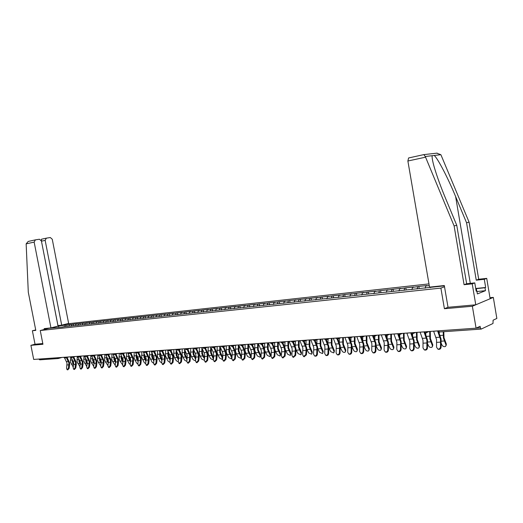<?xml version="1.0" encoding="UTF-8"?>
<svg xmlns="http://www.w3.org/2000/svg" width="523" height="523" viewBox="0 0 523 523"><rect width="100%" height="100%" fill="white"/><g stroke="black" fill="none" stroke-linecap="round" stroke-linejoin="round"><path stroke-width="0.78" d="M428.978 283.897L66.63 323.914M448.015 307.263L444.413 308.72L472.361 306.243L493.32 297.397L489.973 297.711M493.32 297.397L496.85 318.442L493.097 320.207L492.993 323.489L481.206 329.091L480.362 327.888L480.094 326.3L476.074 328.183L472.361 306.243M35.714 329.948L32.374 330.752L35.028 344.232L30.909 345.33L42.945 344.265L40.245 330.516L50.319 327.96M58.02 326.012L61.073 325.234M40.245 330.516L440.889 288.101L444.517 286.781M58.759 327.476L58.707 325.973L49.744 328.248L63.244 326.999M58.707 325.973L66.761 324.901L67.055 326.391M68.735 326.208L69.422 324.803L70.749 324.463L66.761 324.901M69.422 324.803L73.325 324.182L73.625 325.705M75.364 325.496L76.051 324.083L77.378 323.737L73.325 324.182M76.051 324.083L79.999 323.456L80.3 325.012M82.098 324.77L82.784 323.345L84.111 323.005L79.999 323.456M82.784 323.345L86.772 322.711L87.086 324.312M88.943 324.038L89.629 322.599L90.956 322.26L86.772 322.711M89.629 322.599L93.663 321.959L93.977 323.6M95.892 323.286L96.578 321.841L97.906 321.495L93.663 321.959M96.578 321.841L100.658 321.194L100.978 322.874M102.966 322.528L103.646 321.07L104.973 320.723L100.658 321.194M103.646 321.07L107.771 320.422L108.104 322.142M110.15 321.756L110.83 320.292L112.157 319.939L107.771 320.422M110.83 320.292L115.001 319.631L115.341 321.397M117.453 320.972L118.133 319.494L119.46 319.141L115.001 319.631M118.133 319.494L122.349 318.827L122.696 320.625M124.879 320.174L125.559 318.684L126.886 318.33L122.349 318.827M125.559 318.684L129.828 318.01L130.175 319.828M132.437 319.363L133.11 317.86L134.437 317.507L129.828 318.01M133.11 317.86L137.425 317.18L137.778 319.01M140.118 318.54L140.792 317.023L142.119 316.67L137.425 317.18M140.792 317.023L145.159 316.337L145.505 318.18M147.931 317.696L148.604 316.173L149.931 315.814L145.159 316.337M148.604 316.173L153.023 315.474L153.376 317.337M155.887 316.846L156.554 315.304L157.881 314.944L153.023 315.474M156.554 315.304L161.025 314.604L161.378 316.48M163.974 315.977L164.64 314.421L165.961 314.062L161.025 314.604M164.64 314.421L169.164 313.715L169.517 315.604M172.198 315.114L172.871 313.525L174.192 313.166L169.164 313.715M172.871 313.525L177.447 312.806L177.807 314.722M180.566 314.245L181.252 312.61L182.566 312.251L177.447 312.806M181.252 312.61L185.881 311.885L186.247 313.813M189.084 313.362L189.777 311.682L191.091 311.316L185.881 311.885M189.777 311.682L194.471 310.95L194.831 312.891M197.753 312.46L198.459 310.734L199.773 310.368L194.471 310.95M198.459 310.734L203.212 309.995L203.578 311.956M206.585 311.551L207.304 309.773L208.612 309.4L203.212 309.995M207.304 309.773L212.109 309.021L212.482 311.002M215.581 310.623L216.306 308.792L217.614 308.42L212.109 309.021M216.306 308.792L221.177 308.027L221.549 310.028M224.74 309.675L225.478 307.792L226.786 307.419L221.177 308.027M225.478 307.792L230.414 307.021L230.787 309.041M234.088 308.688L234.827 306.772L236.121 306.4L230.414 307.021M234.827 306.772L239.828 305.994L240.201 308.034M243.62 307.668L244.346 305.733L245.647 305.36L239.828 305.994M244.346 305.733L249.412 304.948L249.791 307.001M253.328 306.622L254.054 304.674L255.348 304.301L249.412 304.948M254.054 304.674L259.192 303.876L259.571 305.955M263.232 305.563L263.952 303.595L265.233 303.216L259.192 303.876M263.952 303.595L269.155 302.791L269.522 304.804M273.326 304.484L274.039 302.497L275.314 302.117L269.155 302.791M274.039 302.497L279.315 301.679L279.655 303.549M283.616 303.379L284.322 301.379L285.597 300.993L279.315 301.679M284.322 301.379L289.677 300.548L290.017 302.438M294.116 302.255L294.815 300.235L296.083 299.849L289.677 300.548M294.815 300.235L300.241 299.391L300.588 301.3M304.831 301.104L305.524 299.064L306.779 298.679L300.241 299.391M305.524 299.064L311.022 298.215L311.368 300.143M315.761 299.934L316.448 297.875L317.696 297.489L311.022 298.215M316.448 297.875L322.024 297.012L322.371 298.96M326.914 298.738L327.594 296.659L328.836 296.273L322.024 297.012M327.594 296.659L333.256 295.789L333.602 297.75M338.303 297.515L338.969 295.417L340.205 295.031L333.256 295.789M338.969 295.417L344.716 294.534L345.069 296.521M349.933 296.273L350.587 294.155L351.816 293.763L344.716 294.534M350.587 294.155L356.418 293.259L356.771 295.266M361.805 294.998L362.452 292.86L363.668 292.462L356.418 293.259M362.452 292.86L368.369 291.952L368.728 293.978M373.938 293.697L374.573 291.54L375.776 291.141L368.369 291.952M374.573 291.54L380.581 290.618L380.94 292.671M386.334 292.37L386.955 290.187L388.144 289.788L380.581 290.618M386.955 290.187L393.054 289.252L393.414 291.331M398.997 291.01L399.611 288.807L400.788 288.408L393.054 289.252M399.611 288.807L405.802 287.859L406.168 289.958M411.947 289.624L412.542 287.402L413.706 286.996L405.802 287.859M412.542 287.402L418.838 286.441L419.204 288.559M425.186 288.206L425.768 285.957L426.918 285.558L418.838 286.441M425.768 285.957L429.265 285.578M444.36 285.859L63.022 326.823M71.206 326.143L72.004 324.522M77.881 325.43L78.672 323.796M84.654 324.705L85.445 323.057M91.545 323.966L92.329 322.305M98.54 323.214L99.331 321.54M105.653 322.449L106.444 320.769M112.89 321.678L113.674 319.978M120.238 320.887L121.022 319.18M127.717 320.089L128.501 318.363M135.32 319.272L136.098 317.533M143.054 318.442L143.832 316.69M150.931 317.579L151.696 315.833M158.985 316.611L159.698 314.964M167.177 315.631L167.844 314.075M175.466 314.741L176.127 313.172M183.906 313.833L184.567 312.251M192.497 312.911L193.15 311.316M201.244 311.97L201.898 310.361M210.154 311.015L210.802 309.394M219.229 310.041L219.876 308.4M228.473 309.047L229.113 307.393M237.893 308.034L238.527 306.367M247.49 307.001L248.124 305.321M257.277 305.955L257.904 304.255M267.246 304.883L267.874 303.17M277.419 303.791L278.033 302.059M287.794 302.673L288.402 300.934M298.372 301.536L298.979 299.777M309.171 300.379L309.766 298.6M320.187 299.195L320.776 297.404M331.432 297.986L332.013 296.175M342.911 296.757L343.487 294.926M354.633 295.495L355.202 293.651M366.603 294.207L367.159 292.344M378.835 292.9L379.384 291.017M391.315 291.618L391.871 289.65M404.07 290.317L404.632 288.258M417.112 288.984L417.681 286.839M430.442 287.63L430.606 287.009M438.797 286.454L438.882 286.114M30.909 345.33L33.688 359.432L476.074 328.183M58.033 358.549L39.676 359.824L38.774 359.072L57.432 357.752M444.413 308.72L440.889 288.101M64.643 326.849L65.434 325.241M433.626 331.183L436.548 339.577L436.535 347.122L437.81 349.063C439.3 349.246 440.196 348.521 440.503 346.899L440.51 339.329L437.588 330.902M438.686 331.942L441.079 339.067L441.111 347.167C440.804 348.795 439.908 349.514 438.418 349.331L438.032 349.161M441.262 343.363L442.007 345.108C442.935 346.52 444.112 346.971 445.537 346.461L446.367 344.121L443.994 337.727L443.805 331.693M443.203 331.739L443.432 337.989L445.949 344.879M446.367 344.121L446.073 345.625M439.261 332.013L439.261 333.465M475.675 288.166L476.375 288.807L475.806 288.938M476.734 290.971L476.375 288.807M476.008 288.474L485.664 287.487L484.285 279.295L476.25 280.171L466.568 222.772L469.079 222.138L441.164 155.351L440.85 154.69L436.731 153.174M466.568 222.772L455.618 196.556C447.982 177.964 437.444 157.763 434.168 155.468L432.181 155.697C431.848 157.253 432.541 161.091 434.253 167.197C437.012 176.506 440.804 186.953 445.629 198.544L456.749 225.276L466.653 283.754L474.779 282.884L476.192 291.233L476.878 290.958L477.381 293.933L485.494 290.677L485.004 287.748L476.198 288.65M484.285 279.295L486.723 278.373L490.143 298.738L475.773 304.804L448.021 307.289L444.308 285.532L429.533 287.127L407.881 161.012L408.594 157.966L423.826 154.618L425.284 156.495L454.114 225.943L456.749 225.276M476.25 280.171L478.708 279.256L486.723 278.373M469.079 222.138L478.708 279.256M454.114 225.943L464.078 284.715L472.23 283.845L474.779 282.884M472.23 283.845L475.773 304.804M485.664 287.487L485.004 287.748M464.078 284.715L466.653 283.754M476.159 291.03L476.878 290.958M485.494 290.677L476.976 291.527M44.344 329.477L44.174 328.627L50.94 327.895L58.033 326.097L41.415 240.966L39.434 239.233L35.374 239.867L34.152 242.116L26.15 243.855L28.196 241.449L35.224 239.9M26.15 243.855L28.294 292.213L35.799 330.386L32.374 330.752M57.935 325.581L61.694 325.169L68.631 323.404L52.261 239.246L50.319 237.534L46.357 238.155L45.161 240.371L41.487 241.168L41.435 239.227L46.207 238.187M61.694 325.169L45.161 240.371M50.94 327.895L34.152 242.116M35.028 344.232L42.801 343.539M57.968 325.574L41.454 241.168M420.1 332.138L423.029 340.434L422.996 347.9L424.245 349.822C425.696 349.992 426.572 349.279 426.873 347.677L426.899 340.192L423.97 331.863M425.101 332.948L427.474 339.93L427.481 347.945C427.18 349.547 426.304 350.26 424.859 350.09L424.499 349.933M406.868 333.073L409.81 341.277L409.751 348.658L410.973 350.56C412.385 350.724 413.242 350.018 413.543 348.442L413.595 341.035L410.915 333.478M411.81 333.909L414.177 340.78L414.157 348.704C413.863 350.279 413.007 350.985 411.594 350.822L411.268 350.685M393.937 333.988L396.885 342.094L396.8 349.397L397.996 351.286C399.376 351.443 400.213 350.743 400.507 349.187L400.585 341.859L397.97 334.576M398.807 334.831L401.174 341.604L401.134 349.449C400.834 350.998 399.997 351.698 398.624 351.541L398.323 351.423M381.28 334.877L384.235 342.898L384.13 350.122L385.301 351.992C386.647 352.142 387.465 351.449 387.759 349.913L387.857 342.67L385.281 335.576M386.137 335.694L388.452 342.415L388.386 350.175C388.092 351.704 387.275 352.397 385.935 352.247L385.66 352.136M368.905 335.753L371.86 343.683L371.735 350.828L372.879 352.685C374.193 352.829 374.991 352.142 375.285 350.626L375.403 343.461L372.853 336.524M373.553 336.57L376.004 343.206L375.919 350.881C375.625 352.391 374.828 353.077 373.514 352.94L373.265 352.835M427.657 343.886L428.54 345.899C429.455 347.285 430.606 347.736 431.991 347.246L432.822 344.925L430.436 338.603L430.266 331.419M429.658 331.464L429.86 338.858L432.39 345.67M432.822 344.925L432.521 346.429M425.8 332.922L425.787 334.753M414.366 344.422L415.36 346.671C416.269 348.037 417.4 348.481 418.753 348.011L419.57 345.71L417.171 339.46L417.027 332.353M416.406 332.399L416.596 339.715L419.132 346.448M419.57 345.71L419.263 347.22M412.634 333.746L412.614 335.988M401.363 344.958L402.475 347.422C403.37 348.769 404.475 349.214 405.796 348.756L406.606 346.481L404.201 340.303L404.076 333.269M403.455 333.314L403.619 340.551L406.162 347.207M406.606 346.481L406.299 347.991M399.755 334.511L399.729 337.172M388.648 345.5L389.864 348.161C390.753 349.488 391.838 349.933 393.126 349.488L393.924 347.233L391.518 341.12L391.407 334.164M390.779 334.21L390.923 341.369L393.479 347.952M393.924 347.233L393.616 348.736M387.157 335.302L387.118 338.316M376.207 346.036L377.528 348.887C378.404 350.194 379.469 350.632 380.724 350.207L381.515 347.965L379.097 341.924L379.005 335.04M378.371 335.086L378.502 342.173L381.058 348.678M381.515 347.965L381.202 349.475M374.828 336.08L374.769 339.414M356.784 336.609L359.746 344.454L359.602 351.528L360.726 353.365C362.001 353.496 362.785 352.816 363.08 351.325L363.217 344.232L360.687 337.42M361.432 337.394L363.825 343.984L363.72 351.58C363.426 353.071 362.642 353.744 361.367 353.613L361.132 353.522M364.021 346.566L365.446 349.593C366.309 350.881 367.355 351.319 368.584 350.907L369.362 348.684L366.943 342.709L366.871 335.897M366.231 335.943L366.342 342.957L368.905 349.39M369.362 348.684L369.048 350.194M362.759 336.845L362.687 340.473M344.925 337.446L347.887 345.206L347.73 352.208L348.821 354.025C350.07 354.156 350.841 353.483 351.129 352.012L351.286 344.99L348.769 338.289M349.495 338.191L351.901 344.742L351.77 352.26C351.482 353.731 350.717 354.398 349.469 354.274L349.259 354.195M352.097 347.095L353.62 350.286C354.476 351.554 355.503 351.992 356.699 351.593L357.471 349.39L355.045 343.474L354.986 336.734M354.346 336.779L354.437 343.722L357.006 350.09M357.471 349.39L357.157 350.9M350.946 337.596L350.855 341.499M333.314 338.27L336.276 345.945L336.099 352.868L337.172 354.679C338.388 354.797 339.146 354.13 339.427 352.679L339.604 345.736L337.093 339.12M337.799 338.956L340.225 345.487L340.074 352.927C339.793 354.372 339.041 355.039 337.819 354.921L337.629 354.849M340.414 347.612L342.035 350.966C342.885 352.214 343.892 352.646 345.062 352.26L345.821 350.077L343.395 344.232L343.35 337.557M342.702 337.603L342.781 344.474L345.35 350.776M345.821 350.077L345.5 351.606M339.375 338.342L339.277 342.5M321.939 339.067L324.907 346.664L324.711 353.522L325.764 355.313C326.953 355.424 327.686 354.771 327.973 353.332L328.163 346.461L325.652 339.924L324.338 338.897M326.345 339.715L328.784 346.213L328.627 353.574C328.339 355.006 327.601 355.666 326.411 355.555L326.234 355.49M328.974 348.122L330.693 351.633L333.661 352.92L334.413 350.756L331.987 344.964L331.955 338.361M331.301 338.407L331.366 345.206L333.942 351.443M334.413 350.756L334.092 352.293M328.045 339.074L327.928 343.474M310.799 339.858L313.767 347.37L313.558 354.163L314.584 355.934C315.748 356.045 316.467 355.392 316.748 353.979L316.958 347.167L314.447 340.702L315.389 339.532M315.134 340.473L317.585 346.926L317.409 354.215C317.121 355.627 316.402 356.281 315.238 356.17L315.075 356.111M317.768 348.619L319.573 352.286L322.495 353.561L323.234 351.417L320.808 345.69L320.789 339.152M320.135 339.198L320.181 345.932L322.756 352.097M323.234 351.417L322.907 352.966M316.945 339.793L316.82 344.428M299.888 340.63L302.85 348.063L302.627 354.784L303.628 356.542L305.759 354.607L306.099 350.351L305.981 347.867L303.464 341.454M304.144 341.212L306.609 347.625L306.759 350.587L306.413 354.842L304.138 356.725M306.779 349.096L308.681 352.92L311.551 354.195L312.283 352.064L309.851 346.396L309.851 339.924M309.191 339.97L309.224 346.638L311.8 352.737M312.283 352.064L311.956 353.626M306.06 340.499L305.935 345.363M289.193 341.382L292.154 348.743L291.919 355.398L292.9 357.144L294.985 355.222L295.338 351.005L295.22 348.553L292.703 342.192M293.377 341.937L295.855 348.311L295.998 351.24L295.645 355.457L293.423 357.327M296.011 349.547L298.005 353.548L300.823 354.81L301.549 352.698L299.117 347.089L299.13 340.682M298.463 340.728L298.489 347.324L301.065 353.371M301.549 352.698L301.215 354.274M295.397 341.199L295.273 346.285M278.707 342.127L281.675 349.41L281.42 356L282.381 357.732L284.427 355.83L284.787 351.652L284.12 347.37L282.145 342.905M282.832 342.643L285.316 348.985L285.453 351.887L285.087 356.058L282.917 357.915M285.447 349.965L287.539 354.163L290.311 355.418L291.023 353.326L288.591 347.769L288.618 341.421M287.951 341.473L287.957 348.004L290.533 353.986M291.023 353.326L290.69 354.901M284.95 341.885L284.826 347.213M268.43 342.853L271.391 350.064L271.123 356.588L272.065 358.301L274.072 356.418L274.451 352.286L273.784 348.043L271.803 343.598M272.483 343.343L274.98 349.639L275.111 352.515L274.738 356.647L272.614 358.49M275.085 350.338L277.275 354.764L280.001 356.013L280.707 353.934L278.275 348.436L278.314 342.153M277.641 342.199L277.635 348.671L280.21 354.594M280.707 353.934L280.367 355.522M274.699 342.558L274.595 348.161M258.355 343.559L261.317 350.704L261.036 357.163L261.951 358.87L263.925 357L264.305 352.907L263.644 348.704L261.65 344.278M262.343 344.029L264.847 350.286L264.971 353.136L264.592 357.222L262.513 359.053M264.899 350.619L267.207 355.352L269.888 356.594L270.587 354.535L268.155 349.089L268.207 342.866M267.534 342.911L267.514 349.325L270.09 355.182M270.587 354.535L270.247 356.124M264.645 343.225L264.579 349.174M248.471 344.258L251.426 351.332L251.138 357.732L252.034 359.419L253.969 357.569L254.361 353.515L253.707 349.351L251.707 344.951M252.4 344.709L254.91 350.92L255.028 353.738L254.642 357.791L252.609 359.608M254.786 343.879L254.76 350.142L255.616 352.679L257.336 355.934L259.977 357.163L260.663 355.124L258.231 349.73L258.29 343.565M257.617 343.611L257.591 349.959L260.16 355.771M260.663 355.124L260.323 356.719M238.776 344.945L241.731 351.946L241.423 358.288L242.306 359.961L244.208 358.131L244.607 354.11L243.96 349.992L241.946 345.611M242.646 345.37L245.163 351.541L245.28 354.333L244.882 358.347L242.888 360.151M245.117 344.52L245.078 350.77L245.934 353.28L247.647 356.503L250.249 357.725L250.922 355.699L248.497 350.364L248.556 344.454M247.889 344.297L247.85 350.587L250.425 356.34M250.922 355.699L250.582 357.294M229.264 345.618L232.219 352.548L231.898 358.83L232.761 360.491L234.631 358.673L235.036 354.699L234.389 350.613L232.375 346.259M233.075 346.017L235.598 352.149L235.71 354.914L235.304 358.889L233.356 360.68M235.625 345.167L235.572 351.378L236.429 353.868L238.142 357.059L240.698 358.275L241.371 356.268L238.946 350.979L238.998 345.435M238.344 344.977L238.298 351.208L240.868 356.902M241.371 356.268L241.567 356.895M241.534 357.222L241.025 357.863M219.935 346.278L222.883 353.143L222.556 359.366L223.399 361.014L225.23 359.216L225.648 355.267L225.008 351.227L222.981 346.893M223.687 346.657L226.211 352.744L226.322 355.49L225.903 359.425L223.994 361.203M226.309 345.827L226.25 351.979L227.1 354.444L228.813 357.608L231.329 358.811L231.996 356.817L229.571 351.587L229.617 346.383M228.976 345.638L228.917 351.809L231.486 357.451M231.977 358.078L231.65 358.418M213.449 359.249L210.684 352.986L210.54 350.776L210.756 346.926L213.168 351.999L213.802 355.993L213.377 359.889L214.201 361.524L216.006 359.739L216.345 353.555L213.77 347.52M214.469 347.285L216.999 353.332L217.104 356.045L216.685 359.955L214.809 361.713M222.772 357.327L220.366 352.182L220.412 347.298M219.784 346.285L219.719 352.404L222.282 357.987L222.765 357.399M217.163 346.468L217.091 352.574L217.941 355.012L219.653 358.144L222.138 359.34L222.282 357.987M201.78 347.56L204.722 354.293L204.375 360.406L205.179 362.027L206.951 360.262L207.383 356.385L206.755 352.417L204.722 348.135M205.428 347.906L207.958 353.908L208.056 356.601L207.631 360.471L205.794 362.217M213.619 357.66L211.331 352.764L211.37 348.187M208.187 347.102L208.108 353.149L208.952 355.568L210.664 358.667L213.109 359.863L213.43 359.412M192.954 348.181L195.89 354.856L195.53 360.916L196.321 362.517L198.067 360.765L198.505 356.928L197.877 352.999L195.837 348.743M196.55 348.514L199.08 354.476L199.178 357.137L198.74 360.975L196.942 362.707M204.643 357.994L202.466 353.339L202.493 349.05M201.885 347.775L201.813 353.555L202.656 355.96L204.552 358.824M199.368 347.73L199.283 353.718L200.126 356.117L201.839 359.19L204.388 360.262M182.207 348.939L182.102 354.829L182.945 357.176L184.652 360.197L186.848 361.426L187.626 363.001L189.339 361.269L189.705 355.248L187.116 349.338M186.848 361.413L187.214 355.405L184.286 348.795M187.829 349.109L190.365 355.025L190.457 357.673L190.019 361.471L188.247 363.191M195.824 358.333L193.752 353.901L193.778 349.894M193.164 348.625L193.098 354.117L195.694 359.504M190.712 348.338L190.614 354.28L191.457 356.653L193.17 359.693L195.537 360.877M175.774 349.397L178.696 355.947L178.323 361.896L179.082 363.478L180.768 361.759L181.141 355.79L178.552 349.92M179.265 349.691L181.801 355.575L181.893 358.19L181.448 361.962L179.709 363.662M187.169 358.667L185.201 354.45L185.214 350.704M184.606 349.449L184.541 354.666L187.025 359.929M167.412 349.985L170.328 356.477L169.949 362.374L170.688 363.943L172.348 362.236L172.727 356.326L170.145 350.495M170.858 350.273L173.394 356.111L173.479 358.706L173.028 362.439L171.367 364.145L170.688 363.943M178.67 359.007L176.794 354.993L176.8 351.495M176.192 350.253L176.14 355.209L178.52 360.255M173.858 349.527L173.741 355.365L174.577 357.699L176.284 360.687L178.317 361.936M159.195 350.567L162.11 357L161.718 362.844L162.444 364.4L164.078 362.714L164.464 356.849L161.882 351.064M162.594 350.835L165.131 356.634L165.216 359.209L164.758 362.91L163.124 364.603L162.444 364.4M170.315 359.347L168.537 355.529L168.53 352.267M167.929 351.031L167.883 355.745L170.165 360.582M165.647 350.109L165.523 355.895L168.066 361.164L169.942 362.413M149.65 351.24L149.519 356.928L152.049 362.106L153.631 363.308L154.344 364.851L155.952 363.178L156.351 357.366L153.762 351.619M153.631 363.308L154.03 357.516L151.127 351.136M154.475 351.391L157.011 357.15L157.096 359.706L156.632 363.374L155.024 365.047L154.344 364.851M162.11 359.687L160.424 356.052L160.411 353.018M159.803 351.796L159.763 356.268L161.96 360.909M157.58 350.678L157.449 356.411L159.986 361.641L161.718 362.87M143.197 351.698L146.094 358.02L145.688 363.766L146.381 365.296L147.963 363.635L148.369 357.876L145.78 352.162M146.499 351.94L149.035 357.66L149.114 360.19L148.643 363.831L147.061 365.492L146.381 365.296M154.05 360.027L152.454 356.568L152.428 353.744M151.82 352.535L151.794 356.778L153.899 361.243M135.398 352.247L138.294 358.51L137.876 364.211L138.556 365.734L140.118 364.086L140.53 358.373L137.941 352.698M138.66 352.482L141.197 358.157L141.269 360.667L140.798 364.276L139.236 365.923L138.556 365.734M146.126 360.36L144.616 357.072L144.577 354.457M143.975 353.254L143.949 357.287L145.969 361.57M141.857 351.789L141.713 357.431L144.243 362.563L145.695 363.727M127.926 353.162L130.619 359L130.201 364.649L130.868 366.159L132.404 364.524L132.822 358.863L130.234 353.228M130.953 353.012L133.489 358.647L133.555 361.138L133.084 364.714L131.548 366.348L130.868 366.159M138.34 360.7L136.908 357.575L136.863 355.15M136.261 353.96L136.248 357.778L138.183 361.896M134.195 352.332L134.045 357.922L136.568 363.014L137.889 364.126M120.499 353.901L123.082 359.478L122.65 365.08L123.304 366.577L124.814 364.956L125.239 359.34L122.657 353.751M123.376 353.528L125.906 359.131L125.978 361.596L125.494 365.146L123.984 366.767L123.304 366.577M130.685 361.033L129.331 358.065L129.279 355.823M128.678 354.646L128.671 358.268L130.528 362.223M126.664 352.862L126.507 358.405L129.024 363.452L130.22 364.518M113.138 354.522L115.661 359.948L115.23 365.505L115.871 366.996L117.361 365.387L117.793 359.811L115.21 354.261M115.923 354.045L118.46 359.608L118.525 362.053L118.035 365.57L116.551 367.179L115.871 366.996M123.153 361.367L121.879 358.543L121.82 356.483M121.218 355.313L121.218 358.752L122.997 362.544M119.257 353.385L119.094 358.889L119.917 361.079L122.676 364.891M105.888 355.091L108.372 360.412L107.928 365.923L108.555 367.401L110.026 365.806L110.464 360.282L107.882 354.764M108.594 354.548L111.131 360.072L111.19 362.498L110.699 365.989L109.235 367.584L108.555 367.401M115.753 361.694L114.55 359.02L114.478 357.124M113.883 355.967L113.89 359.223L115.596 362.87M111.968 353.901L111.798 359.353L112.622 361.53L115.263 365.257M98.742 355.633L101.194 360.87L100.749 366.335L101.364 367.8L102.809 366.218L103.253 360.739L100.678 355.261M101.39 355.045L103.92 360.53L103.979 362.936L103.489 366.401L102.044 367.983L101.364 367.8M108.464 362.014L107.346 359.484L107.261 357.752M106.666 356.601L106.685 359.687L108.313 363.191M104.803 354.404L104.626 359.817L105.443 361.975L107.973 365.603M91.708 356.156L94.14 361.315L93.689 366.741L94.29 368.192L95.716 366.623L96.16 361.184L93.591 355.745M94.303 355.535L96.827 360.981L96.886 363.367L96.389 366.806L94.964 368.375L94.29 368.192M101.299 362.328L100.253 359.942L100.161 358.366M99.566 357.222L99.592 360.144L101.155 363.511M97.749 354.908L97.566 360.275L98.383 362.413L100.808 365.943M84.778 356.66L87.197 361.759L86.74 367.139L87.328 368.578L88.733 367.022L89.185 361.628L86.615 356.228M87.328 356.019L89.851 361.426L89.91 363.792L89.407 367.205L88.001 368.754L87.328 368.578M94.245 362.642L93.179 358.968M92.584 357.83L92.617 360.595L94.107 363.831M90.812 355.398L90.623 360.72L91.433 362.844L93.754 366.277M77.96 357.15L80.365 362.191L79.901 367.532L80.477 368.957L81.863 367.414L82.32 362.066L79.751 356.699M80.47 356.49L82.987 361.864L83.039 364.211L82.542 367.591L81.157 369.133L80.477 368.957M87.302 362.949L86.308 359.563M85.707 358.425L85.752 361.033L87.178 364.145M83.974 355.934L83.791 361.164L86.818 366.597M71.252 357.627L73.638 362.616L73.174 367.911L73.736 369.336L75.103 367.806L75.567 362.491L73.004 357.163M73.717 356.954L76.234 362.295L76.286 364.623L75.776 367.976L74.41 369.506L73.736 369.336M80.47 363.25L79.548 360.151M78.94 359L78.993 361.471L80.359 364.466M77.227 356.719L77.064 361.596L79.993 366.904M64.643 358.092L67.022 363.034L66.552 368.29L67.101 369.702L68.448 368.185L68.918 362.916L66.356 357.621M67.075 357.418L69.585 362.72L69.631 365.028L69.128 368.355L67.774 369.879L67.101 369.702M73.743 363.544L72.9 360.726M72.285 359.569L72.344 361.896L73.645 364.773M70.598 357.366L70.442 362.021L73.279 367.205M481.023 329.091L439.346 332.007L438.483 330.843L480.362 327.888M62.041 357.425L58.399 358.477M58.184 358.536L57.269 357.771M425.63 332.948L426.716 331.667M424.428 331.83L425.016 331.791M412.17 333.883L413.229 332.621M410.967 332.785L411.542 332.739M399.01 334.798L400.043 333.556M397.807 333.713L398.369 333.674M386.222 335.688L387.144 334.465M384.941 334.622L385.49 334.583M373.494 336.59L374.533 335.354M372.35 335.511L372.892 335.472M361.236 337.427L362.191 336.23M360.033 336.381L360.563 336.341M349.181 338.27L350.116 337.08M347.985 337.23L348.501 337.191M337.381 339.087L338.296 337.917M336.184 338.061L336.694 338.028M325.829 339.891L326.725 338.734M324.639 338.878L325.129 338.845M313.329 339.675L313.813 339.643M303.438 341.454L304.288 340.316M302.248 340.46L302.719 340.427M292.579 342.205L293.41 341.088M291.396 341.225L291.86 341.192M281.943 342.951L282.753 341.839M280.759 341.977L281.211 341.944M271.515 343.676L272.306 342.578M270.332 342.715L270.783 342.683M261.297 344.389L262.069 343.297M260.114 343.434L260.552 343.408M251.275 345.082L252.034 344.01M250.099 344.147L250.524 344.114M241.443 345.768L242.188 344.703M240.273 344.84L240.691 344.807M231.807 346.442L232.526 345.383M230.63 345.52L231.048 345.487M222.347 347.102L223.053 346.056M221.177 346.187L221.582 346.161M213.064 347.743L213.757 346.71M211.9 346.841L212.299 346.814M203.957 348.377L204.637 347.357M202.793 347.488L203.186 347.455M195.02 349.004L195.68 347.991M193.856 348.115L194.242 348.089M186.24 349.612L186.888 348.612M185.083 348.736L185.462 348.71M177.624 350.214L178.258 349.22M176.467 349.344L176.839 349.318M169.158 350.802L169.779 349.815M168.007 349.939L168.373 349.92M160.842 351.384L161.45 350.403M159.698 350.528L160.051 350.502M152.677 351.953L153.272 350.985M151.533 351.103L151.886 351.083M144.655 352.509L145.237 351.554M143.511 351.672L143.858 351.646M136.764 353.058L137.34 352.11M135.634 352.227L135.967 352.208M129.018 353.6L129.573 352.659M127.887 352.777L128.213 352.75M121.395 354.13L121.944 353.195M120.27 353.313L120.597 353.293M113.909 354.646L114.445 353.725M106.542 355.163L107.065 354.248M99.298 355.666L99.815 354.757M92.172 356.163L92.682 355.261M85.164 356.653L85.661 355.758M78.273 357.131L78.757 356.248M71.488 357.601L71.965 356.725M64.813 358.065L65.277 357.196M58.269 358.523L58.7 357.66M435.986 337.453L439.941 337.198M440.503 346.899L441.111 347.167M436.731 342.362L440.693 342.12M433.639 331.229L437.601 330.948M444.295 341.003L441.301 341.186M443.197 335.256L440.006 335.472M440.85 154.69L434.168 155.468M432.181 155.697L425.284 156.495M425.526 157.181L407.881 161.012M470.301 283.361L455.618 196.556M422.466 338.335L426.337 338.087M426.873 347.677L427.481 347.945M423.205 343.186L427.075 342.951M420.113 332.183L423.983 331.909M409.248 339.198L413.026 338.956M413.543 348.442L414.157 348.704M409.98 343.997L413.765 343.761M406.887 333.118L410.568 332.857M396.316 340.042L400.017 339.806M400.507 349.187L401.134 349.449M397.049 344.788L400.749 344.559M393.95 334.027L397.428 333.785M383.673 340.872L387.288 340.636M387.759 349.913L388.386 350.175M384.392 345.559L388.014 345.337M381.3 334.923L384.575 334.694M371.297 341.676L374.834 341.447M375.285 350.626L375.919 350.881M372.01 346.318L375.553 346.102M368.918 335.799L372.003 335.576M430.73 341.839L427.696 342.029M429.638 336.165L426.408 336.381M417.459 342.663L414.393 342.853M416.373 337.047L413.105 337.263M404.482 343.467L401.383 343.657M403.403 337.91L400.102 338.133M391.792 344.252L388.661 344.448M390.714 338.76L387.38 338.982M379.371 345.023L376.207 345.219M378.299 339.584L374.932 339.813M359.183 342.467L362.648 342.245M363.08 351.325L363.72 351.58M359.896 347.056L363.361 346.847M356.804 336.649L359.706 336.446M367.211 345.775L364.021 345.971M366.146 340.395L362.753 340.623M347.324 343.245L350.717 343.023M351.129 352.012L351.77 352.26M348.03 347.782L351.423 347.579M344.945 337.485L347.671 337.296M355.307 346.507L352.09 346.71M354.248 341.192L350.861 341.414M335.714 344.003L339.041 343.781M339.427 352.679L340.074 352.927M336.413 348.495L339.741 348.292M333.328 338.309L335.884 338.126M343.65 347.233L340.414 347.429M342.591 341.97L339.277 342.192M324.345 344.742L327.601 344.533M327.973 353.332L328.627 353.574M325.038 349.194L328.294 348.991M321.959 339.113L324.352 338.943M332.236 347.939L328.98 348.141M331.183 342.728L327.934 342.944M313.205 345.468L316.395 345.265M316.748 353.979L317.409 354.215M313.892 349.874L317.082 349.678M310.819 339.898L313.048 339.741M321.05 348.632L317.866 348.828M320.004 343.474L316.82 343.689M302.294 346.18L305.419 345.978M305.759 354.607L306.413 354.842M302.974 350.541L306.099 350.351M299.901 340.669L301.987 340.519M310.087 349.312L306.968 349.501M309.047 344.206L305.929 344.415M291.599 346.88L294.658 346.684M294.985 355.222L295.645 355.457M292.272 351.195L295.338 351.005M289.206 341.421L291.141 341.284M299.346 349.972L296.293 350.162M298.313 344.925L295.26 345.128M281.113 347.566L284.12 347.37M284.427 355.83L285.087 356.058M281.786 351.835L284.787 351.652M278.726 342.16L280.518 342.035M288.82 350.626L285.82 350.809M287.787 345.625L284.793 345.827M270.836 348.233L273.784 348.043M274.072 356.418L274.738 356.647M271.502 352.463L274.451 352.286M268.449 342.885L270.103 342.774M278.498 351.266L275.556 351.449M277.471 346.311L274.536 346.507M260.761 348.893L263.644 348.704M263.925 357L264.592 357.222M261.422 353.084L264.305 352.907M258.369 343.598L259.898 343.493M268.377 351.894L265.494 352.071M267.358 346.984L264.475 347.18M250.877 349.541L253.707 349.351M253.969 357.569L254.642 357.791M251.53 353.685L254.361 353.515M248.484 344.297L249.889 344.199M258.447 352.509L255.616 352.679M257.434 347.651L254.603 347.841M241.181 350.175L243.96 349.992M244.208 358.131L244.882 358.347M241.829 354.28L244.607 354.11M238.795 344.984L240.07 344.892M248.706 353.11L245.934 353.28M247.699 348.298L244.921 348.481M231.663 350.796L234.389 350.613M234.631 358.673L235.304 358.889M232.31 354.862L235.036 354.699M229.283 345.651L230.44 345.572M239.148 353.698L236.429 353.868M238.148 348.933L235.422 349.116M222.334 351.404L225.008 351.227M225.23 359.216L225.903 359.425M222.968 355.431L225.648 355.267M219.948 346.311L220.994 346.239M229.774 354.28L227.1 354.444M228.773 349.56L226.099 349.737M213.168 351.999L215.796 351.829M216.006 359.739L216.685 359.955M213.802 355.993L216.43 355.836M210.789 346.958L211.723 346.893M220.569 354.849L217.941 355.012M219.575 350.175L216.947 350.351M204.173 352.587L206.755 352.417M206.951 360.262L207.631 360.471M204.807 356.542L207.383 356.385M201.8 347.592L202.63 347.534M211.527 355.411L208.952 355.568M213.24 358.517L213.574 358.118M210.54 350.776L207.964 350.946M195.347 353.162L197.877 352.999M198.067 360.765L198.74 360.975M195.968 357.085L198.505 356.928M192.974 348.213L193.7 348.168M202.656 355.96L200.126 356.117M201.675 351.371L199.145 351.534M186.672 353.731L189.156 353.568M189.339 361.269L190.019 361.471M187.293 357.614L189.777 357.464M184.305 348.828L184.933 348.782M193.941 356.496L191.457 356.653M192.967 351.946L190.483 352.116M178.153 354.287L180.598 354.123M180.768 361.759L181.448 361.962M178.774 358.137L181.213 357.987M175.793 349.429L176.323 349.39M185.384 357.026L182.945 357.176M184.41 352.522L181.971 352.685M169.792 354.829L172.191 354.672M172.348 362.236L173.028 362.439M170.4 358.647L172.799 358.503M167.432 350.018L167.87 349.992M176.977 357.549L174.577 357.699M176.009 353.077L173.61 353.241M161.574 355.365L163.928 355.215M164.078 362.714L164.758 362.91M162.176 359.151L164.536 359.007M159.214 350.6L159.561 350.573M168.72 358.059L166.36 358.203M167.752 353.633L165.399 353.79M153.494 355.895L155.808 355.745M155.952 363.178L156.632 363.374M154.095 359.647L156.416 359.504M160.6 358.562L158.286 358.706M159.639 354.169L157.325 354.326M145.557 356.411L147.832 356.268M147.963 363.635L148.643 363.831M146.159 360.131L148.434 359.994M152.624 359.059L150.349 359.196M151.67 354.705L149.395 354.856M137.758 356.921L139.994 356.778M140.118 364.086L140.798 364.276M138.353 360.609L140.589 360.471M144.779 359.543L142.544 359.68M143.832 355.228L141.596 355.379M130.09 357.425L132.286 357.281M132.404 364.524L133.084 364.714M130.678 361.079L132.881 360.942M137.072 360.02L134.875 360.157M136.13 355.738L133.934 355.888M122.552 357.915L124.709 357.771M124.814 364.956L125.494 365.146M123.134 361.537L125.298 361.406M129.495 360.491L127.331 360.622M128.553 356.248L126.396 356.392M115.138 358.399L117.263 358.262M117.361 365.387L118.035 365.57M115.714 361.994L117.845 361.864M122.042 360.948L119.917 361.079M121.107 356.745L118.983 356.882M107.843 358.876L109.935 358.739M110.026 365.806L110.699 365.989M108.424 362.439L110.516 362.315M114.714 361.406L112.622 361.53M113.779 357.229L111.693 357.372M100.671 359.347L102.73 359.209M102.809 366.218L103.489 366.401M101.246 362.877L103.306 362.753M107.503 361.851L105.443 361.975M106.574 357.712L104.522 357.85M93.617 359.804L95.637 359.674M95.716 366.623L96.389 366.806M94.186 363.308L96.212 363.184M100.409 362.289L98.383 362.413M99.488 358.183L97.461 358.32M86.674 360.255L88.668 360.125M88.733 367.022L89.407 367.205M87.243 363.733L89.23 363.616M93.427 362.72L91.433 362.844M92.512 358.647L90.518 358.785M79.842 360.7L81.804 360.576M81.863 367.414L82.542 367.591M80.405 364.152L82.366 364.034M86.563 363.145L84.602 363.269M85.648 359.105L83.687 359.236M73.122 361.145L75.05 361.014M75.103 367.806L75.776 367.976M73.678 364.564L75.606 364.446M79.803 363.563L77.868 363.681M78.895 359.556L76.966 359.687M66.506 361.576L68.402 361.452M68.448 368.185L69.128 368.355M67.062 364.969L68.958 364.851M73.148 363.975L71.246 364.093M72.246 360.001L70.35 360.131M481.075 329.098L439.346 332.007M437.744 330.889L439.235 332.013M429.004 331.51L426.258 332.7M423.996 331.863L425.461 332.974M415.582 332.458L412.765 333.654M410.555 332.811L412 333.909M402.462 333.38L399.579 334.589M397.415 333.739L398.84 334.825M389.628 334.289L386.68 335.498M384.562 334.648L385.967 335.727M377.07 335.178L374.063 336.387M371.997 335.537L373.376 336.603M364.779 336.047L361.726 337.257M359.693 336.407L361.06 337.459M352.757 336.89L349.645 338.106M347.658 337.257L349.004 338.296M340.983 337.727L337.825 338.937M335.877 338.087L337.204 339.12M329.457 338.538L326.254 339.754M318.167 339.335L314.924 340.545M313.042 339.702L314.343 340.708M307.106 340.12L303.824 341.329M301.974 340.48L303.262 341.48M296.266 340.885L292.952 342.088M291.134 341.244L292.403 342.238M285.65 341.637L282.296 342.84M280.511 341.996L281.766 342.977M275.235 342.369L271.855 343.572M270.097 342.735L271.339 343.703M265.03 343.088L261.624 344.284M259.885 343.454L261.114 344.415M255.021 343.794L251.589 344.99M249.876 344.16L251.328 345.082M245.209 344.487L241.744 345.677M240.064 344.853L241.495 345.762M235.579 345.167L232.094 346.357M230.434 345.533L231.859 346.435M226.126 345.84L222.621 347.017M220.987 346.2L222.399 347.095M216.855 346.494L213.332 347.664M211.717 346.854L212.881 347.775M207.755 347.135L204.212 348.305M202.617 347.501L203.774 348.41M198.825 347.769L195.262 348.933M193.687 348.128L194.831 349.031M190.052 348.383L186.476 349.547M184.92 348.749L186.057 349.639M181.442 348.991L177.853 350.149M176.316 349.357L177.434 350.24M172.982 349.593L169.38 350.743M167.857 349.952L168.975 350.828M164.673 350.181L161.058 351.325M159.554 350.541L160.659 351.41M156.508 350.756L152.879 351.894M151.395 351.116L152.494 351.979M148.486 351.319L144.851 352.456M143.38 351.685L144.466 352.535M140.602 351.881L136.954 353.005M135.503 352.24L136.581 353.084M132.849 352.424L129.201 353.548M127.762 352.783L128.828 353.626M125.232 352.966L121.571 354.078M120.153 353.326L121.212 354.156M117.74 353.496L114.079 354.601M112.667 353.849L113.72 354.672M110.379 354.012L106.705 355.117M105.313 354.372L106.352 355.189M103.136 354.522L99.462 355.627M98.076 354.882L99.115 355.692M96.01 355.025L92.329 356.124M90.963 355.385L91.989 356.189M88.995 355.522L85.314 356.614M83.961 355.882L85.197 356.647M82.098 356.013L78.417 357.091M77.077 356.366L78.3 357.124M75.312 356.49L71.631 357.569M70.298 356.843L71.514 357.601M68.637 356.961L64.95 358.033M63.629 357.314L64.839 358.065M62.06 357.425L58.373 358.49M438.418 349.331L437.81 349.063M437.202 153.121L423.833 154.618L408.594 157.966M46.129 238.207L41.415 239.24M35.139 239.926L28.196 241.449M424.859 350.09L424.245 349.822M411.594 350.822L410.973 350.56M398.624 351.541L397.996 351.286M385.935 352.247L385.301 351.992M373.514 352.94L372.879 352.685M361.367 353.613L360.726 353.365M349.469 354.274L348.821 354.025M337.819 354.921L337.172 354.679M326.411 355.555L325.764 355.313M315.238 356.17L314.584 355.934M304.288 356.778L303.628 356.542M293.56 357.372L292.9 357.144M283.041 357.954L282.381 357.732M272.731 358.53L272.065 358.301M262.624 359.092L261.951 358.87M252.707 359.641L252.034 359.419M242.979 360.177L242.306 359.961M233.435 360.707L232.761 360.491M224.073 361.223L223.399 361.014M214.881 361.733L214.201 361.524M205.859 362.236L205.179 362.027M197.001 362.727L196.321 362.517M188.3 363.204L187.626 363.001M179.762 363.681L179.082 363.478"/></g></svg>
